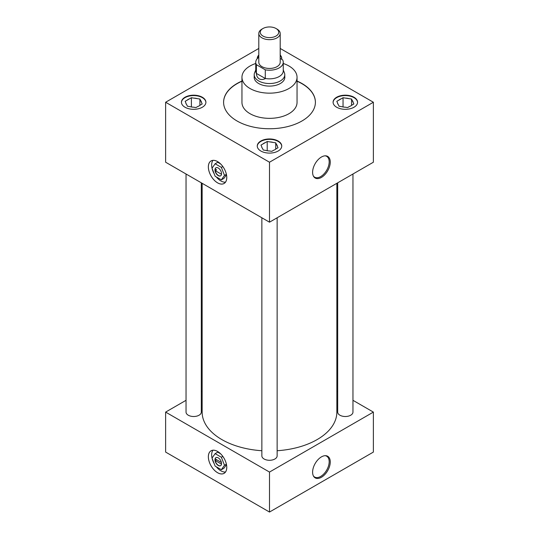 <?xml version="1.0" encoding="UTF-8"?>
<svg xmlns="http://www.w3.org/2000/svg" width="539" height="539" viewBox="0 0 539 539"><rect width="100%" height="100%" fill="white"/><g stroke="black" fill="none" stroke-linecap="round" stroke-linejoin="round"><path stroke-width="0.81" d="M217.561 451.46A13.003 7.506 -120 0 0 211.066 450.813A13.003 7.506 -120 0 0 209.071 461.236A13.003 7.506 -120 0 0 217.561 472.69A13.003 7.506 -120 0 0 224.062 473.336A13.003 7.506 -120 0 0 226.057 462.913A13.003 7.506 -120 0 0 217.561 451.46M217.561 161.599A13.003 7.506 -120 0 0 211.066 160.952A13.003 7.506 -120 0 0 209.071 171.368A13.003 7.506 -120 0 0 217.561 182.829A13.003 7.506 -120 0 0 224.062 183.469A13.003 7.506 -120 0 0 226.057 173.053A13.003 7.506 -120 0 0 217.561 161.599M321.439 177.412A12.485 7.209 120 0 0 330.003 164.732A12.485 7.209 120 0 0 325.576 155.818A12.485 7.209 120 0 0 321.439 157.017A12.485 7.209 120 0 0 313.637 176.496A12.485 7.209 120 0 0 321.439 177.412M313.408 176.091A12.04 6.953 120 0 0 314.527 177.122A12.04 6.953 120 0 0 320.671 176.603A12.04 6.953 120 0 0 328.568 165.877A12.04 6.953 120 0 0 326.56 156.276A12.04 6.953 120 0 0 325.111 155.825M321.439 477.264A12.485 7.209 120 0 0 330.003 464.591A12.485 7.209 120 0 0 325.576 455.677A12.485 7.209 120 0 0 321.439 456.877A12.485 7.209 120 0 0 313.637 476.355A12.485 7.209 120 0 0 321.439 477.264M313.408 475.95A12.04 6.953 120 0 0 314.527 476.981A12.04 6.953 120 0 0 320.671 476.456A12.04 6.953 120 0 0 328.568 465.736A12.04 6.953 120 0 0 326.56 456.135A12.04 6.953 120 0 0 325.111 455.677M202.327 97.249A12.242 7.068 0 0 0 188.987 95.713A12.242 7.068 0 0 0 181.434 102.248A12.242 7.068 0 0 0 185.018 107.241A12.242 7.068 0 0 0 198.359 108.777A12.242 7.068 0 0 0 205.911 102.248A12.242 7.068 0 0 0 202.327 97.249M205.911 102.444A12.242 7.068 0 0 0 202.327 97.647A12.242 7.068 0 0 0 189.149 96.077A12.242 7.068 0 0 0 181.434 102.444M278.158 141.029A12.242 7.068 0 0 0 264.817 139.493A12.242 7.068 0 0 0 257.258 146.022A12.242 7.068 0 0 0 260.842 151.021A12.242 7.068 0 0 0 274.183 152.557A12.242 7.068 0 0 0 281.742 146.022A12.242 7.068 0 0 0 278.158 141.029M281.735 146.224A12.242 7.068 0 0 0 278.158 141.427A12.242 7.068 0 0 0 264.979 139.857A12.242 7.068 0 0 0 257.265 146.224M258.801 55.032A12.242 7.068 0 0 0 257.258 58.468A12.242 7.068 0 0 0 257.265 58.636M258.801 55.429A12.242 7.068 0 0 0 257.265 58.63M353.982 97.249A12.242 7.068 0 0 0 340.641 95.713A12.242 7.068 0 0 0 333.089 102.248A12.242 7.068 0 0 0 336.673 107.241A12.242 7.068 0 0 0 350.013 108.777A12.242 7.068 0 0 0 357.566 102.248A12.242 7.068 0 0 0 353.982 97.249M357.566 102.444A12.242 7.068 0 0 0 353.982 97.647A12.242 7.068 0 0 0 340.803 96.077A12.242 7.068 0 0 0 333.089 102.444M337.69 182.822L337.69 412.099A7.64 4.413 0 0 0 339.927 415.219A7.64 4.413 0 0 0 348.248 416.175A7.64 4.413 0 0 0 352.964 412.099L352.964 173.996M186.036 173.996L186.036 412.099A7.64 4.413 0 0 0 188.273 415.219A7.64 4.413 0 0 0 196.594 416.175A7.64 4.413 0 0 0 201.31 412.099L201.31 182.822M261.86 217.776L261.86 455.879A7.64 4.413 0 0 0 264.097 458.992A7.64 4.413 0 0 0 272.424 459.949A7.64 4.413 0 0 0 277.14 455.879L277.14 217.776M255.742 63.481A27.543 15.9 0 0 0 241.957 77.259A27.543 15.9 0 0 0 250.022 88.504A27.543 15.9 0 0 0 280.037 91.947A27.543 15.9 0 0 0 297.043 77.259A27.543 15.9 0 0 0 288.978 66.014A27.543 15.9 0 0 0 283.258 63.481M241.957 77.259L241.957 102.444A27.543 15.9 0 0 0 250.022 113.689A27.543 15.9 0 0 0 280.037 117.138A27.543 15.9 0 0 0 297.043 102.444L297.043 77.259M241.957 81.045A45.903 26.505 0 0 0 223.597 102.248A45.903 26.505 0 0 0 237.039 120.985A45.903 26.505 0 0 0 287.065 126.732A45.903 26.505 0 0 0 315.403 102.248A45.903 26.505 0 0 0 301.961 83.505A45.903 26.505 0 0 0 297.043 81.045M315.403 102.343A45.903 26.505 0 0 0 301.961 83.707A45.903 26.505 0 0 0 297.043 81.241M241.957 81.241A45.903 26.505 0 0 0 223.597 102.343M202.145 183.3L202.145 412.099A67.355 38.889 0 0 0 221.873 439.595A67.355 38.889 0 0 0 261.86 450.732M277.14 450.732A67.355 38.889 0 0 0 336.855 412.099L336.855 183.3M254.219 76.551A15.328 8.846 0 0 0 254.172 77.259A15.328 8.846 0 0 0 258.659 83.511A15.328 8.846 0 0 0 275.368 85.431A15.328 8.846 0 0 0 284.828 77.259A15.328 8.846 0 0 0 284.781 76.551M186.036 400.315L165.628 412.099L269.5 472.07L373.372 412.099L352.964 400.315M337.69 391.496L336.855 391.011M202.145 391.011L201.31 391.496M258.801 48.449L165.628 102.248L165.628 162.219L269.5 222.189L373.372 162.219L373.372 102.248L280.199 48.449M373.372 412.099L373.372 452.08L269.5 512.05L165.628 452.08L165.628 412.099M269.5 472.07L269.5 512.05M165.628 102.248L269.5 162.219L269.5 222.189M269.5 162.219L373.372 102.248M281.661 59.29A12.242 7.068 0 0 0 281.742 58.468A12.242 7.068 0 0 0 280.199 55.032M341.672 106.648A7.836 4.521 0 0 0 345.034 107.167L347.608 107.564L349.501 106.473A7.836 4.521 0 0 0 351.96 105.051L353.847 103.966L353.16 102.477A7.836 4.521 0 0 0 352.257 100.53L351.563 99.041L348.989 98.644A7.836 4.521 0 0 0 345.62 98.125L343.047 97.727L341.16 98.819A7.836 4.521 0 0 0 338.694 100.241L336.808 101.325L337.502 102.814A7.836 4.521 0 0 0 337.838 103.973A7.836 4.521 0 0 0 338.398 104.755L339.092 106.244L341.672 106.648M337.502 102.814L337.94 104.148M341.16 98.819L338.694 100.241M343.047 106.971L343.047 97.727M348.989 98.644L345.62 98.125M351.563 105.381L351.563 99.041M353.16 102.477L352.257 100.53M281.735 58.67A12.242 7.068 0 0 0 280.199 55.429M265.842 150.421A7.836 4.521 0 0 0 269.204 150.947L271.784 151.344L273.671 150.253A7.836 4.521 0 0 0 276.13 148.831L278.023 147.74L277.329 146.251A7.836 4.521 0 0 0 276.426 144.311L275.739 142.822L273.158 142.424A7.836 4.521 0 0 0 269.796 141.905L267.216 141.508L265.329 142.592A7.836 4.521 0 0 0 262.87 144.014L260.977 145.106L261.671 146.595A7.836 4.521 0 0 0 262.008 147.747A7.836 4.521 0 0 0 262.574 148.535L263.261 150.024L265.842 150.421M190.011 106.648A7.836 4.521 0 0 0 193.38 107.167L195.953 107.564L197.84 106.473A7.836 4.521 0 0 0 200.306 105.051L202.192 103.966L201.498 102.477A7.836 4.521 0 0 0 200.602 100.53L199.908 99.041L197.328 98.644A7.836 4.521 0 0 0 193.966 98.125L191.392 97.727L189.499 98.819A7.836 4.521 0 0 0 187.04 100.241L185.153 101.325L185.84 102.814A7.836 4.521 0 0 0 186.184 103.973A7.836 4.521 0 0 0 186.743 104.755L187.437 106.244L190.011 106.648M261.671 146.595L262.109 147.929M265.329 142.592L262.87 144.014M267.216 150.752L267.216 141.508M273.158 142.424L269.796 141.905M275.739 149.162L275.739 142.822M277.329 146.251L276.426 144.311M185.84 102.814L186.285 104.148M189.499 98.819L187.04 100.241M191.392 106.971L191.392 97.727M197.328 98.644L193.966 98.125M199.908 105.381L199.908 99.041M201.498 102.477L200.602 100.53M262.971 36.046A9.23 5.329 0 0 0 276.029 36.046A9.23 5.329 0 0 0 276.029 28.513L277.066 29.113A10.699 6.178 180 0 1 280.199 33.479A10.699 6.178 180 0 1 273.596 39.185A10.699 6.178 180 0 1 261.934 37.845A10.699 6.178 180 0 1 258.801 33.479A10.699 6.178 180 0 1 261.934 29.113L262.971 28.513A9.23 5.329 0 0 0 262.971 36.046M258.801 33.479L258.801 62.268A10.699 6.178 0 0 0 261.934 66.634A10.699 6.178 0 0 0 273.596 67.975A10.699 6.178 0 0 0 280.199 62.268L280.199 33.479M283.258 69.976L284.37 72.691A15.281 8.819 180 0 1 284.781 74.719A15.281 8.819 180 0 1 275.348 82.865A15.281 8.819 180 0 1 258.7 80.951A15.281 8.819 180 0 1 254.219 74.719A15.281 8.819 180 0 1 254.63 72.691L255.742 69.976M265.356 78.627C262.951 79.718 260.896 79.792 259.205 78.856C257.548 77.859 256.584 76.046 256.328 73.412L265.289 78.465A13.758 7.944 0 0 0 283.258 70.905L283.258 62.268A13.758 7.944 0 0 0 282.598 59.829L280.199 58.448M258.801 57.269A13.758 7.944 0 0 0 255.742 62.268A13.758 7.944 0 0 0 256.402 64.7L265.289 69.827A13.758 7.944 0 0 0 283.258 62.268M265.289 69.827L265.289 78.465M255.742 62.268L255.742 70.905A13.758 7.944 0 0 0 256.402 73.338L256.402 64.7M277.066 29.113L276.029 28.513A9.23 5.329 0 0 0 262.971 28.513M216.018 457.598A4.649 2.688 -120 0 0 215.216 458.918L221.428 462.509L216.597 459.72L215.216 460.515A4.649 2.688 -120 0 0 217.439 464.625A4.649 2.688 -120 0 0 220.667 465.649M221.542 463.574A4.649 2.688 -120 0 0 219.514 458.891A4.649 2.688 -120 0 0 215.93 457.645A4.649 2.688 -120 0 0 214.967 459.774A4.649 2.688 -120 0 0 216.995 464.456A4.649 2.688 -120 0 0 220.579 465.703A4.649 2.688 -120 0 0 221.542 463.574M226.757 467.38A13.003 7.506 -120 0 0 221.084 454.296A13.003 7.506 -120 0 0 211.066 450.813A13.003 7.506 -120 0 0 208.371 456.769A13.024 7.519 -120 0 0 214.037 469.867A13.024 7.519 -120 0 0 224.076 473.357A13.024 7.519 -120 0 0 226.771 467.394A13.024 7.519 -120 0 0 221.091 454.283A13.024 7.519 -120 0 0 211.052 450.793A13.024 7.519 -120 0 0 208.35 456.755A13.003 7.506 -120 0 0 214.044 469.853A13.003 7.506 -120 0 0 224.062 473.336A13.003 7.506 -120 0 0 226.757 467.38M212.918 450.233A13.003 7.506 -120 0 0 211.659 454.869A13.003 7.506 -120 0 0 212.029 458.056M212.049 458.157A13.003 7.506 -120 0 0 214.158 463.58M216.321 466.794A13.003 7.506 -120 0 0 225.497 472.016M220.559 453.771L217.736 452.14L215.135 453.636L212.016 458.076L215.135 466.114L221.374 469.712L223.968 468.216L226.481 464.645M221.374 469.712L224.493 465.278L226.387 464.18M224.493 465.278L221.374 457.24L222.823 456.405M221.374 457.24L215.135 453.636M215.216 460.515L221.502 464.146M216.018 167.737A4.649 2.688 -120 0 0 215.216 169.057L216.597 169.859A4.649 2.688 -120 0 0 216.597 169.859L215.216 170.654A4.649 2.688 -120 0 0 217.439 174.764A4.649 2.688 -120 0 0 220.667 175.788M221.542 173.713A4.649 2.688 -120 0 0 219.514 169.03A4.649 2.688 -120 0 0 215.93 167.784A4.649 2.688 -120 0 0 214.967 169.913A4.649 2.688 -120 0 0 216.995 174.596A4.649 2.688 -120 0 0 220.579 175.842A4.649 2.688 -120 0 0 221.542 173.713M226.757 177.52A13.003 7.506 -120 0 0 221.084 164.435A13.003 7.506 -120 0 0 211.066 160.952A13.003 7.506 -120 0 0 208.371 166.901A13.024 7.519 -120 0 0 214.037 180.006A13.024 7.519 -120 0 0 224.076 183.489A13.024 7.519 -120 0 0 226.771 177.526A13.024 7.519 -120 0 0 221.091 164.422A13.024 7.519 -120 0 0 211.052 160.932A13.024 7.519 -120 0 0 208.35 166.895A13.003 7.506 -120 0 0 214.044 179.986A13.003 7.506 -120 0 0 224.062 183.469A13.003 7.506 -120 0 0 226.757 177.52M212.918 160.373A13.003 7.506 -120 0 0 211.659 165.008A13.003 7.506 -120 0 0 212.029 168.195L215.135 176.246L221.374 179.851L223.968 178.348L226.481 174.777M212.049 168.296A13.003 7.506 -120 0 0 214.158 173.72M216.321 176.933A13.003 7.506 -120 0 0 225.497 182.155M220.559 163.91L217.736 162.273L215.135 163.775L212.016 168.208M221.374 179.851L224.493 175.411L226.387 174.319M224.493 175.411L221.374 167.373L222.823 166.538M221.374 167.373L215.135 163.775M215.216 170.654L221.502 174.286M284.781 74.719L284.781 77.966M254.219 74.719L254.219 77.966"/></g></svg>
